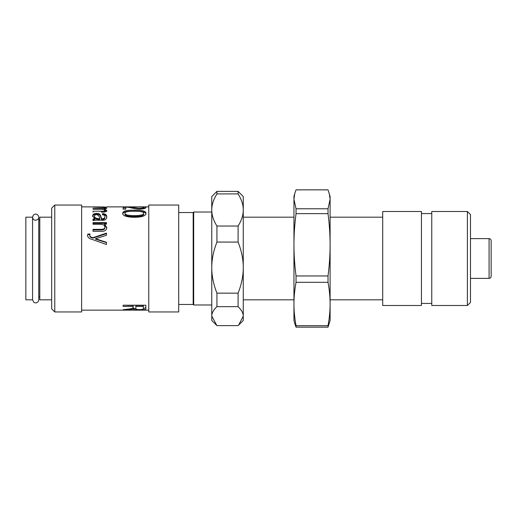 <?xml version="1.0" encoding="UTF-8"?>
<svg xmlns="http://www.w3.org/2000/svg" width="517" height="517" viewBox="0 0 517 517"><rect width="100%" height="100%" fill="white"/><g stroke="black" fill="none" stroke-linecap="round" stroke-linejoin="round"><path stroke-width="0.78" d="M87.554 235.933L87.806 234.162L89.964 233.949L89.764 235.578C89.615 236.792 90.688 237.633 92.989 238.104L92.989 237.691L106.463 233.122L106.463 235.28L95.555 238.705L95.555 239.151L106.463 242.615M92.989 238.104L106.463 233.626M87.806 234.647L89.964 234.44M95.555 238.751L106.463 242.292L106.463 244.515L92.685 239.604C89.454 238.867 87.748 237.49 87.554 235.474L87.806 234.162M89.764 235.112C89.615 236.347 90.688 237.206 92.989 237.691M93.008 229.936L101.196 229.936C103.768 229.884 104.97 229.141 104.802 227.713L104.802 227.086C104.867 225.257 103.387 224.333 100.363 224.313L93.008 224.313L93.008 222.64L106.463 222.64L106.463 224.152L104.563 224.152L104.563 224.876L106.773 228.081M93.008 223.357L106.463 223.357M104.563 224.191L106.773 227.461C106.625 230.207 104.802 231.48 101.3 231.293L93.008 231.293L93.008 229.354L101.196 229.354C103.768 229.302 104.97 228.546 104.802 227.086M106.773 206.884L148.76 206.858M104.447 206.968L81.621 206.858M104.408 210.089L106.773 211.434M104.802 208.435L106.25 208.687M103.788 209.475L104.408 209.346M104.802 209.055L104.802 208.021C105.054 207.614 103.452 207.414 99.994 207.42L93.008 207.13L106.463 207.13L104.596 207.382L106.773 208.125L104.408 209.101L106.773 210.477C106.773 211.563 105.268 212.125 102.25 212.17L101.506 212.144C103.426 212.261 104.524 211.964 104.802 211.246L104.802 210.283C104.88 209.605 103.555 209.243 100.821 209.204L93.008 209.204L93.008 208.564L101.759 208.564C103.943 208.545 104.951 208.364 104.802 208.021M104.408 209.74L104.408 209.101M104.596 207.776L104.596 207.388M93.008 212.17L93.008 211.201L101.506 211.201C103.426 211.317 104.524 211.014 104.802 210.283M94.488 216.119L94.488 216.966C94.352 218.433 95.832 219.266 98.941 219.479L99.755 219.479L99.755 218.685C99.535 216.533 98.495 215.182 96.627 214.633C95.29 214.633 94.579 215.124 94.488 216.119C94.352 217.612 95.832 218.471 98.941 218.685L99.755 218.685M102.553 214.755L102.625 214.477C105.39 214.658 106.773 215.738 106.773 217.722M92.685 216.662C92.814 215.091 94.113 214.303 96.576 214.29C98.85 214.141 100.246 215.059 100.776 217.05L101.558 219.479C103.646 219.764 104.757 219.111 104.906 217.521L104.906 216.688C105.035 215.57 104.175 214.917 102.334 214.729L102.625 213.579C105.39 213.767 106.773 214.865 106.773 216.888C106.515 219.505 104.828 220.604 101.707 220.184L98.631 220.184C95.503 220.119 93.622 220.281 93.008 220.681L93.008 219.085L94.676 218.781L92.685 215.809C92.814 214.206 94.113 213.398 96.576 213.392C98.85 213.237 100.246 214.174 100.776 216.203L101.558 218.685C103.646 218.975 104.757 218.31 104.906 216.688M93.008 219.874L94.676 219.576L94.676 218.781M102.625 214.477L102.625 213.579M101.558 219.479L101.558 218.685M100.776 217.05L100.776 216.203M81.621 310.142L148.76 310.142M129.308 309.709L123.117 310.071L123.117 309.735L131.796 308.655L133.153 307.609L133.153 306.419L123.117 306.419L123.117 305.211L145.839 305.211L145.839 308.597C146.027 309.631 143.952 310.084 139.635 309.942C136.152 310.038 134.11 309.715 133.502 308.985L129.308 309.709L129.308 309.088M125.818 209.178L123.117 209.178L123.117 206.858L131.945 207.311L139.693 208.396C142.169 208.306 143.487 208.021 143.661 207.53C143.661 207.155 142.123 206.981 139.054 207.007L139.383 206.865C143.713 206.768 145.904 206.994 145.968 207.537C145.6 208.467 143.487 209.004 139.635 209.159C137.212 209.133 133.735 208.551 129.205 207.42L125.818 207.046L125.818 209.178M134.336 210.173C142.13 210.076 146.007 211.11 145.968 213.262C145.968 215.835 142.091 217.179 134.336 217.295C126.549 217.127 122.678 215.783 122.723 213.262C122.723 211.078 126.594 210.044 134.336 210.173L134.336 211.136C142.13 211.046 146.007 212.054 145.968 214.167M143.351 306.419L143.351 305.457L135.855 305.457L135.855 308.442C135.751 309.263 137.011 309.644 139.635 309.573C141.91 309.651 143.151 309.334 143.351 308.623L143.351 306.419L135.855 306.419M135.906 308.791L132.992 308.145M145.839 307.596L143.325 308.804M133.153 306.419L133.153 305.457L123.117 305.211M123.117 309.735L123.117 310.071M133.444 307.977L133.444 308.985M133.502 307.977L133.502 308.985M143.661 207.957L145.426 208.151M143.468 208.797L143.661 207.53M123.117 207.892L125.818 207.905M143.661 213.243L143.661 214.148C143.894 215.667 140.786 216.442 134.336 216.487C127.938 216.436 124.836 215.66 125.03 214.167L125.03 213.262C124.836 214.788 127.938 215.576 134.336 215.628C140.786 215.589 143.894 214.788 143.661 213.243C143.823 211.867 140.714 211.201 134.336 211.246C127.912 211.201 124.81 211.873 125.03 213.262M122.723 214.167C122.723 212.022 126.594 211.014 134.336 211.136M54.77 205.049L51.674 208.151L51.674 308.849L54.77 311.951L54.77 205.049L81.621 205.049L81.621 311.951L54.77 311.951M148.76 286.024L148.76 311.951L178.714 311.951L178.714 205.049L148.76 205.049L148.76 286.024M382.703 243.468L382.703 211.505L421.433 211.505L421.433 305.495L382.703 305.495L382.703 243.468M467.394 305.495L470.496 302.393L470.496 214.607L467.394 211.505L467.394 305.495L431.76 305.495L431.76 211.505L467.394 211.505M294.735 193.617L296.034 189.849L328.03 189.849L330.105 196.531L330.105 199.31L328.03 208.778L296.034 208.778L293.953 199.31L294.735 193.617L293.953 196.531L293.953 320.469L294.735 323.383L296.034 327.151L328.03 327.151L330.105 320.469L330.105 303.996C330.117 310.795 329.426 318.02 328.03 325.684L296.034 325.684C294.638 318.02 293.94 310.795 293.953 303.996C293.94 297.204 294.638 289.972 296.034 282.308L328.03 282.308C329.426 289.972 330.117 297.204 330.105 303.996L330.105 244.806C330.117 254.571 329.426 264.956 328.03 275.962L328.03 282.308M329.323 193.617L330.105 199.31L330.105 244.806C330.117 235.048 329.426 224.662 328.03 213.657L328.03 208.778M328.03 325.684L328.03 327.151M296.034 208.778L296.034 213.657L328.03 213.657M328.03 275.962L296.034 275.962L296.034 282.308M296.034 325.684L296.034 327.151M296.034 275.962C294.638 264.956 293.94 254.571 293.953 244.806C293.94 235.048 294.638 224.662 296.034 213.657M216.416 325.128L211.763 320.469L211.763 196.531L216.927 191.374L238.104 191.374L243.268 196.531L243.268 209.973C243.287 215.104 241.562 220.462 238.104 226.032L216.927 226.032C213.463 220.462 211.744 215.104 211.763 209.973C211.744 204.835 213.463 199.484 216.927 193.914L238.104 193.914C241.562 199.484 243.287 204.835 243.268 209.973L243.268 267.612C243.287 275.781 241.562 284.298 238.104 293.152L216.927 293.152C213.463 284.298 211.744 275.781 211.763 267.612C211.744 259.444 213.463 250.932 216.927 242.072L238.104 242.072C241.562 250.932 243.287 259.444 243.268 267.612L243.268 316.139L238.608 325.128L238.104 325.626L216.927 325.626L211.763 316.139C211.744 313.108 213.463 309.948 216.927 306.659L238.104 306.659C241.562 309.948 243.287 313.108 243.268 316.139L243.268 320.469L238.608 325.128M216.927 306.659L216.927 293.152M216.927 242.072L216.927 226.032M216.927 193.914L216.927 191.374M238.104 306.659L238.104 293.152M238.104 242.072L238.104 226.032M491.15 276.317L491.15 240.683C491.014 239.416 490.329 238.731 489.082 238.615L489.082 278.385C490.329 278.269 491.014 277.584 491.15 276.317M238.104 193.914L238.104 191.374M32.565 217.185L32.565 299.815L33.799 302.29C35.595 303.337 37.114 303.027 38.348 301.353L38.762 299.815L38.762 217.185L38.4 215.738C36.888 213.767 35.188 213.579 33.288 215.188L32.565 217.185L32.565 299.815L25.85 299.815L25.85 217.185L32.565 217.185C32.745 219.066 33.779 220.1 35.66 220.287C37.961 219.622 38.988 218.588 38.762 217.185L38.762 220.287L39.796 220.287M51.674 217.185L39.796 217.185L39.796 299.815L51.674 299.815M178.714 212.539L193.171 212.539L193.171 304.461L193.688 304.978L211.763 304.978M193.171 212.539L193.688 212.022L193.688 304.978M98.359 239.888L98.359 239.507M101.196 229.936L101.196 229.354M101.759 209.217L101.759 208.564M101.506 212.144L101.506 211.201M98.941 219.479L98.941 218.685M101.099 218.29L101.099 217.47M96.576 214.29L96.576 213.392M139.635 309.573L139.635 309.942M139.693 209.159L139.693 208.396M131.945 207.996L131.945 207.311M134.336 216.487L134.336 215.628M431.76 213.573L421.433 213.573M431.76 303.427L421.433 303.427M382.703 217.185L330.105 217.185M382.703 299.815L330.105 299.815M489.082 238.615L470.496 238.615M489.082 278.385L470.496 278.385M293.953 217.185L243.268 217.185M293.953 299.815L243.268 299.815M39.796 296.713L38.762 296.713L38.762 299.815M178.714 304.461L193.171 304.461M193.688 212.022L211.763 212.022"/></g></svg>
